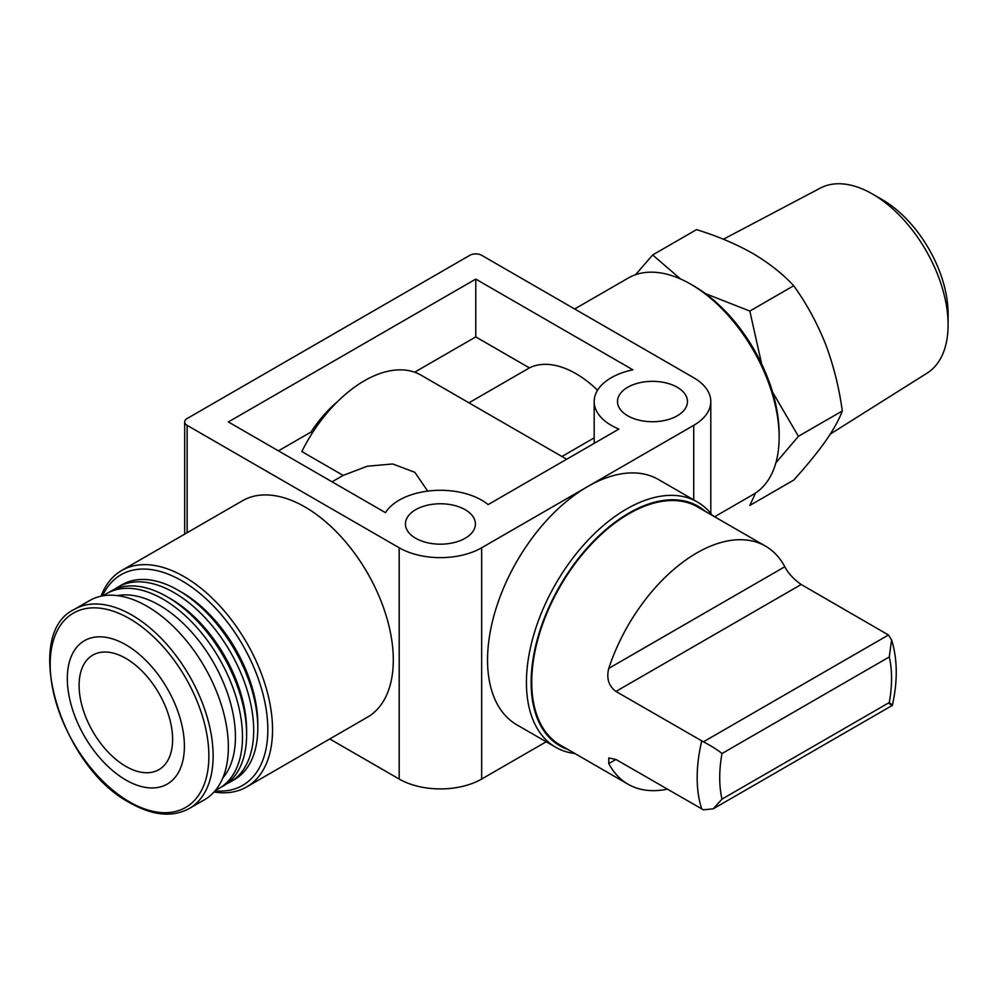 <?xml version="1.0" encoding="UTF-8"?>
<svg xmlns="http://www.w3.org/2000/svg" width="998" height="998" viewBox="0 0 998 998"><rect width="100%" height="100%" fill="white"/><g stroke="black" fill="none" stroke-linecap="round" stroke-linejoin="round"><path stroke-width="1.5" d="M775.87 462.835L798.425 436.301L842.3 410.976C839.168 419.484 833.567 429.564 825.521 441.191C817.038 453.067 806.434 466.041 793.709 480.1L749.835 505.425L755.548 493.037M798.425 436.301L772.851 392.638M761.636 363.933L749.835 311.064L705.449 293.612M680.561 278.991L652.655 254.952L635.589 274.687M615.941 759.466L608.78 757.969L608.768 763.607L615.941 759.466L703.415 809.84L713.258 808.792L722.016 799.099A121.507 70.159 -60 0 1 722.016 753.527C717.537 749.847 711.337 745.955 703.415 741.826L615.941 691.452L801.194 584.491L888.445 634.99L891.588 639.905L889.268 656.958A121.507 70.159 -60 0 1 889.268 702.542C893.647 706.147 893.372 706.31 888.445 703.016M713.258 808.804L892.374 705.374C897.763 681.085 897.526 659.266 891.626 639.893M608.768 763.607A137.462 79.366 120 0 0 628.054 784.216L560.202 745.044A137.462 79.366 -60 0 1 560.202 586.325A137.462 79.366 -60 0 1 697.652 506.959L765.516 546.143A137.462 79.366 120 0 0 608.768 668.386C606.297 678.341 608.68 686.025 615.941 691.452M628.054 784.216A137.462 79.366 120 0 0 667.338 789.144M801.194 584.491C793.697 579.227 788.233 573.314 784.802 566.752A137.462 79.366 120 0 0 765.516 546.143M574.885 753.527A141.616 81.761 -60 0 1 555.761 747.29L516.877 724.847A141.616 81.761 -60 0 1 495.17 611.362A141.616 81.761 -60 0 1 587.685 486.562A141.616 81.761 -60 0 1 658.505 479.539L697.377 501.994A141.616 81.761 -60 0 1 712.347 515.442M587.685 486.562L693.722 425.348A58.321 33.67 0 0 0 710.801 401.533A58.321 33.67 0 0 0 693.722 377.731L481.66 255.288A8.333 4.815 0 0 0 469.871 255.288L187.125 418.536A8.333 4.815 0 0 0 184.68 421.942A8.333 4.815 0 0 0 187.125 425.348L399.188 547.777A58.321 33.67 0 0 0 481.66 547.777L587.685 486.562M470.607 403.791L566.677 459.242M427.718 491.116L414.794 472.266L392.676 463.97L367.202 466.241L343.162 475.41L301.833 451.558A113.298 65.419 -60 0 1 421.019 375.148L470.619 403.778M597.565 390.218A96.631 55.788 -120 0 0 529.414 367.888L468.935 402.805M529.414 367.888L475.772 336.912L414.644 372.204M594.172 437.885L561.936 456.498M343.162 475.41L332.072 481.822M312.374 432.907L310.939 432.084L278.43 450.846M329.752 738.957L399.188 779.051A58.321 33.67 0 0 0 481.66 779.051L546.205 741.776M121.694 570.494L242.452 500.771A124.962 72.143 60 0 1 304.939 506.959A124.962 72.143 60 0 1 386.575 617.076A124.962 72.143 60 0 1 367.414 717.213L246.656 786.935A124.962 72.143 -120 0 0 246.656 642.637A124.962 72.143 -120 0 0 121.694 570.494A124.962 72.143 -120 0 0 101.023 596.193M415.679 538.259A34.992 20.197 0 0 0 453.816 542.638A34.992 20.197 0 0 0 475.41 523.975A34.992 20.197 0 0 0 440.417 503.765A34.992 20.197 0 0 0 405.438 523.975A34.992 20.197 0 0 0 415.679 538.259M627.742 415.817A34.992 20.197 0 0 0 665.878 420.195A34.992 20.197 0 0 0 687.472 401.533A34.992 20.197 0 0 0 652.492 381.336A34.992 20.197 0 0 0 617.5 401.533A34.992 20.197 0 0 0 627.742 415.817M228.355 421.942L475.772 279.103L632.907 369.821A58.321 33.67 0 0 0 594.172 401.533A58.321 33.67 0 0 0 618.935 429.065L488.122 504.601A58.321 33.67 0 0 0 432.558 490.604A58.321 33.67 0 0 0 385.49 512.66L228.355 421.942M475.772 279.103L475.772 336.912M337.287 401.832A91.629 52.906 120 0 0 310.939 432.084M214.059 791.988A124.962 72.143 -120 0 0 246.656 786.935M125.86 766.377A66.13 38.186 -120 0 0 158.919 769.658A66.13 38.186 -120 0 0 158.919 693.298A66.13 38.186 -120 0 0 92.789 655.112A66.13 38.186 -120 0 0 82.659 708.106A66.13 38.186 -120 0 0 125.86 766.377M215.044 790.853A121.631 70.222 -120 0 0 242.639 644.97A121.631 70.222 -120 0 0 102.495 595.906M226.746 783.742A112.462 64.932 -120 0 0 230.401 781.896L234.518 779.513A112.462 64.932 -120 0 0 257.808 728.029L257.808 723.949A107.472 62.051 -120 0 0 181.823 592.325L178.293 590.292A112.462 64.932 -120 0 0 122.055 584.716L117.926 587.098A112.462 64.932 -120 0 0 114.508 589.331M257.808 728.029A112.462 64.932 -120 0 0 178.293 590.292M230.401 781.896A112.462 64.932 -120 0 0 230.401 652.031A112.462 64.932 -120 0 0 117.926 587.098M215.605 790.179A112.462 64.932 -120 0 0 219.198 788.358L223.327 785.975A112.462 64.932 -120 0 0 246.618 734.491L246.618 730.411A107.472 62.051 -120 0 0 170.633 598.788L167.09 596.754A112.462 64.932 -120 0 0 110.865 591.178L106.736 593.561A112.462 64.932 -120 0 0 103.355 595.756M246.618 734.491A112.462 64.932 -120 0 0 167.09 596.754M219.198 788.358A112.462 64.932 -120 0 0 219.198 658.493A112.462 64.932 -120 0 0 106.736 593.561M222.766 778.053A107.472 62.051 -120 0 0 213.173 661.973A107.472 62.051 -120 0 0 117.44 595.619M189.333 808.492L204.553 799.697A114.97 66.379 -120 0 0 204.553 666.951A114.97 66.379 -120 0 0 89.583 600.584L74.363 609.366C21.22 634.229 60.629 766.863 130.177 802.966C152.844 815.703 172.554 817.549 189.333 808.492A114.97 66.379 -120 0 0 189.333 675.746A114.97 66.379 -120 0 0 74.363 609.366M125.86 779.987A82.797 47.804 -120 0 0 176.559 707.856A82.797 47.804 -120 0 0 75.162 649.311A82.797 47.804 -120 0 0 125.86 779.987M714.618 516.752L753.253 494.447A124.962 72.143 -120 0 0 779.139 437.249A124.962 72.143 -120 0 0 690.778 284.205A124.962 72.143 -120 0 0 628.303 278.018L574.648 308.981M779.139 437.249L779.139 433.843A120.795 69.748 -120 0 0 693.722 285.902L690.778 284.205M567.775 749.423A138.285 79.84 -60 0 1 559.778 586.076A138.285 79.84 -60 0 1 705.237 511.338M555.761 747.29A141.616 81.761 -60 0 1 555.761 583.755A141.616 81.761 -60 0 1 697.377 501.994M652.655 254.952L696.517 229.627C717.088 235.965 735.8 243.874 752.629 253.342C769.021 263.06 782.719 273.851 793.709 285.727C806.434 303.404 817.038 322.841 825.521 344.011C833.555 365.418 839.156 387.735 842.3 410.976M749.835 311.064L793.709 285.727M830.324 434.055L927.142 373.102A106.836 61.676 -120 0 0 948.1 324.899L948.1 313.734A93.163 53.792 -120 0 0 882.232 199.637L872.551 194.049A106.836 61.676 -120 0 0 820.331 188.098L723.375 239.246M948.1 324.899A106.836 61.676 -120 0 0 872.551 194.049M722.016 799.099L889.268 702.542M722.016 753.527L889.268 656.958M701.744 809.004A137.462 79.366 -60 0 1 701.744 740.99M693.722 425.348L693.722 499.886M399.188 547.777L399.188 779.051M187.125 425.348L187.125 532.72M481.66 547.777L481.66 779.051M129.528 801.893A112.213 64.783 -120 0 0 198.24 704.126A112.213 64.783 -120 0 0 60.816 624.785A112.213 64.783 -120 0 0 129.528 801.893M608.768 668.386L784.802 566.752M703.415 741.826L888.445 634.99M184.68 421.942L184.68 534.13M710.801 401.533L710.801 513.471M594.172 401.533L594.172 443.361"/></g></svg>
